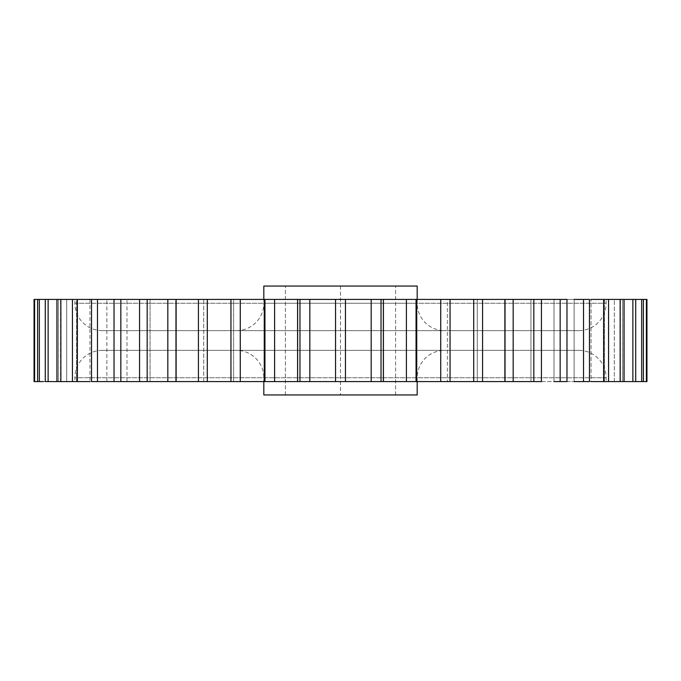 <?xml version="1.0" encoding="UTF-8"?>
<svg xmlns="http://www.w3.org/2000/svg" width="681" height="681" viewBox="0 0 681 681"><rect width="100%" height="100%" fill="white"/><g stroke="black" fill="none" stroke-linecap="round" stroke-linejoin="round"><path stroke-width="0.51" stroke-dasharray="3.4 2.55" d="M578.756 330.643L102.244 330.643L578.756 330.643A27.385 27.385 0 0 0 606.141 303.258L606.141 299.419L263.819 299.419L263.819 303.258L417.181 303.258L263.819 303.258A27.385 27.385 0 0 1 236.435 330.643L444.565 330.643L236.435 330.643M417.181 299.419L417.181 303.258A27.385 27.385 0 0 0 444.565 330.643M102.244 330.643A27.385 27.385 0 0 1 74.859 303.258L74.859 299.419L91.892 299.419M114.025 299.419L126.989 299.419L114.025 299.419L120.835 299.419L120.835 381.581L114.025 381.581L114.025 299.419L126.989 299.419L97.468 299.419L97.468 381.581L150.041 381.581L139.571 381.581L139.571 299.419L207.296 299.419L74.859 299.419M504.876 299.419L479.747 299.419L482.574 299.419L482.574 381.581L513.168 381.581L504.876 381.581L504.876 299.419L513.168 299.419L505.268 299.419L513.168 299.419L513.168 381.581L505.268 381.581L533.827 381.581L533.827 299.419L416.057 299.419L416.057 381.581L416.738 381.581L415.946 381.581L416.738 381.581L415.946 381.581L415.946 299.419L230.944 299.419L240.274 299.419L240.274 381.581L230.944 381.581L233.609 381.581L230.944 381.581L230.944 299.419L274.605 299.419L274.605 381.581L264.943 381.581L264.943 299.419L264.262 299.419L265.054 299.419L264.262 299.419L265.054 299.419L265.054 381.581L198.426 381.581L203.713 381.581L198.426 381.581L198.426 299.419L207.296 299.419L207.296 381.581L167.832 381.581L176.124 381.581L176.124 299.419L198.52 299.419M417.181 381.581L417.181 377.742A27.385 27.385 0 0 1 444.565 350.357L236.435 350.357L444.565 350.357M578.756 350.357L102.244 350.357L578.756 350.357A27.385 27.385 0 0 1 606.141 377.742L606.141 381.581L263.819 381.581L263.819 377.742A27.385 27.385 0 0 0 236.435 350.357M102.244 350.357A27.385 27.385 0 0 0 74.859 377.742L74.859 381.581L89.977 381.581L37.617 381.581L58.345 381.581L58.319 299.419L58.345 381.581M640.983 381.581L620.774 381.581L646.371 381.581L646.371 299.419L620.425 299.419L643.383 299.419L622.655 299.419L622.655 381.581L622.655 299.419M646.371 381.581L622.681 381.581L646.95 381.581L622.681 381.581L646.95 381.581L646.95 299.419L622.681 299.419L643.758 299.419M641.664 381.581L641.664 299.419L615.079 299.419L635.722 299.419L635.722 381.581L614.33 381.581L643.383 381.581L620.425 381.581L620.425 299.419L643.383 299.419L643.383 381.581L620.425 381.581L637.561 381.581M641.664 299.419L643.383 299.419M605.528 299.419L620.136 299.419L604.49 299.419L604.49 381.581L632.87 381.581L632.87 299.419L605.664 299.419L624.06 299.419L624.06 381.581L604.49 381.581L624.06 381.581L620.136 381.581L620.136 299.419L624.06 299.419L604.49 299.419L624.06 299.419M603.613 299.419L608.576 299.419L608.576 381.581L591.023 381.581L608.576 381.581L603.613 381.581L603.613 299.419L574.126 299.419L589.457 299.419L574.126 299.419L589.457 299.419L589.457 381.581L574.126 381.581L589.457 381.581L574.126 381.581L574.126 299.419L574.126 381.581L589.457 381.581L583.532 381.581L583.532 299.419L589.457 299.419M583.532 299.419L554.011 299.419L566.975 299.419L554.011 299.419L566.975 299.419L566.975 381.581L554.011 381.581L566.975 381.581L554.011 381.581L554.011 299.419L554.011 381.581L566.975 381.581L560.165 381.581L560.165 299.419L566.975 299.419M560.165 299.419L530.959 299.419L541.429 299.419L530.959 299.419L541.429 299.419L541.429 381.581L530.959 381.581L541.429 381.581L530.959 381.581L530.959 299.419L530.959 381.581L541.429 381.581L533.827 381.581M533.827 299.419L541.429 299.419M482.48 299.419L447.391 299.419L450.056 299.419L450.056 381.581L440.726 381.581L440.726 299.419L450.056 299.419L447.391 299.419L447.391 381.581L447.391 299.419M381.028 381.581L416.738 381.581L416.738 299.419L381.028 299.419L381.028 381.581L371.179 381.581L371.179 299.419L381.028 299.419M371.179 299.419L345.463 299.419L345.463 381.581L335.537 381.581L335.537 299.419L345.463 299.419M335.537 299.419L309.821 299.419L309.821 381.581L299.972 381.581L299.972 299.419L309.821 299.419M274.605 381.581L297.64 381.581L297.64 299.419L274.605 299.419M207.296 381.581L232.076 381.581L230.944 381.581L230.944 299.419L232.076 299.419L207.296 299.419M167.832 299.419L147.173 299.419L147.173 381.581L175.732 381.581L167.832 381.581L167.832 299.419L176.124 299.419M120.835 299.419L147.173 299.419M91.543 299.419L106.874 299.419L77.387 299.419L77.387 381.581L106.874 381.581L91.543 381.581L91.543 299.419L97.468 299.419M89.977 299.419L89.977 381.581L89.977 299.419L60.864 299.419L60.864 381.581L88.334 381.581L72.424 381.581L72.424 299.419L89.977 299.419L77.387 299.419M56.94 299.419L76.51 299.419L48.13 299.419L48.13 381.581L75.336 381.581L56.94 381.581L56.94 299.419L76.51 299.419L76.51 381.581L56.94 381.581M45.278 299.419L66.67 299.419L39.336 299.419L39.336 381.581L65.921 381.581L45.278 381.581L45.278 299.419L66.67 299.419L66.67 381.581L45.278 381.581M34.629 381.581L60.226 381.581L37.617 381.581L37.617 299.419L60.575 299.419L34.629 299.419L34.629 381.581L34.05 381.581L37.242 381.581M34.05 381.581L58.319 381.581L34.05 381.581L34.05 299.419L58.319 299.419L34.629 299.419M37.617 299.419L60.575 299.419L60.575 381.581L37.617 381.581M139.571 299.419L150.041 299.419L150.041 381.581L120.835 381.581M167.832 381.581L175.732 381.581L175.732 299.419L168.011 299.419M198.426 299.419L203.713 299.419L203.713 381.581L198.426 381.581M230.944 299.419L233.609 299.419L233.609 381.581L230.944 381.581M383.42 299.419L383.42 381.581L297.58 381.581L297.58 299.419M406.395 299.419L406.395 381.581L482.574 381.581L477.287 381.581L477.287 299.419L482.574 299.419M513.168 381.581L505.268 381.581L505.268 299.419L513.168 299.419M606.141 299.419L608.576 299.419M632.87 381.581L614.33 381.581L614.33 299.419L635.722 299.419M606.141 381.581L591.023 381.581L591.023 299.419L591.023 381.581L620.136 381.581M297.58 381.581L74.859 381.581M139.75 381.581L150.041 381.581L150.041 299.419M114.382 381.581L97.468 381.581M40.017 381.581L43.431 381.581M77.387 381.581L72.424 381.581M106.874 381.581L106.874 299.419L106.874 381.581L91.543 381.581M126.989 381.581L126.989 299.419L126.989 381.581L114.025 381.581M147.173 381.581L139.571 381.581M309.821 381.581L335.537 381.581M345.463 381.581L371.179 381.581M482.574 381.581L447.391 381.581M541.429 381.581L560.165 381.581M566.975 381.581L583.532 381.581M589.457 381.581L603.613 381.581M417.181 394.946L263.819 394.946M473.704 381.581L473.704 299.419M285.399 394.946L395.601 394.946L285.399 394.946L285.399 286.054L285.399 394.946M340.5 286.054L340.5 394.946L340.5 286.054L285.399 286.054L340.5 286.054M395.601 394.946L395.601 286.054L395.601 394.946M263.819 286.054L417.181 286.054M74.859 303.258L606.141 303.258L74.859 303.258M263.819 377.742L417.181 377.742L263.819 377.742M606.141 377.742L74.859 377.742L606.141 377.742M622.681 381.581L622.681 299.419M450.056 381.581L450.056 299.419M383.36 381.581L383.36 299.419M264.262 381.581L264.262 299.419M58.319 381.581L58.319 299.419M60.575 381.581L60.575 299.419M66.67 381.581L66.67 299.419M76.51 381.581L76.51 299.419M175.732 381.581L175.732 299.419M203.713 381.581L203.713 299.419M233.609 381.581L233.609 299.419M265.054 381.581L265.054 299.419M415.946 381.581L415.946 299.419M477.287 381.581L477.287 299.419M505.268 381.581L505.268 299.419M604.49 381.581L604.49 299.419M614.33 381.581L614.33 299.419M620.425 381.581L620.425 299.419"/><path stroke-width="1.02" d="M106.874 299.419L114.025 299.419L114.025 381.581L120.835 381.581L120.835 299.419L91.543 299.419L91.543 381.581L97.468 381.581L97.468 299.419M126.989 299.419L139.571 299.419L139.571 381.581L147.173 381.581L147.173 299.419L120.835 299.419M207.296 299.419L230.944 299.419L198.426 299.419L198.426 381.581L207.296 381.581L207.296 299.419L230.944 299.419L230.944 381.581L263.819 381.581L263.819 394.946L417.181 394.946L417.181 381.581M207.296 381.581L230.944 381.581L230.944 299.419L264.943 299.419L264.943 381.581L240.274 381.581L240.274 299.419L263.819 299.419L263.819 286.054L417.181 286.054L417.181 299.419M89.977 381.581L77.387 381.581L77.387 299.419L72.424 299.419L72.424 381.581L77.387 381.581M150.041 381.581L198.426 381.581L176.124 381.581L176.124 299.419L167.832 299.419L167.832 381.581L147.173 381.581M643.758 299.419L646.371 299.419L646.371 381.581L646.95 381.581L646.95 299.419L646.371 299.419L646.95 299.419M43.431 381.581L39.336 381.581L39.336 299.419L34.05 299.419L34.05 381.581L34.629 381.581L34.629 299.419L34.05 299.419M72.424 299.419L56.94 299.419L56.94 381.581L72.424 381.581L60.864 381.581L60.864 299.419L45.278 299.419L45.278 381.581L56.94 381.581L48.13 381.581L48.13 299.419L37.617 299.419L37.617 381.581L40.017 381.581M77.387 299.419L91.892 299.419M147.173 299.419L168.011 299.419M176.124 299.419L198.52 299.419M274.605 381.581L264.262 381.581L264.262 299.419L299.972 299.419L297.64 299.419L297.64 381.581L309.821 381.581L309.821 299.419L299.972 299.419L299.972 381.581L274.605 381.581L274.605 299.419M309.821 299.419L335.537 299.419L335.537 381.581L345.463 381.581L345.463 299.419L335.537 299.419M345.463 299.419L371.179 299.419L371.179 381.581L381.028 381.581L381.028 299.419L371.179 299.419M381.028 299.419L406.395 299.419L406.395 381.581L381.028 381.581M383.42 299.419L383.42 381.581L450.056 381.581L450.056 299.419L473.704 299.419L473.704 381.581L450.056 381.581L450.056 299.419L416.057 299.419L440.726 299.419L440.726 381.581L416.057 381.581L416.057 299.419L406.395 299.419M482.48 299.419L504.876 299.419L504.876 381.581L482.574 381.581L482.574 299.419L473.704 299.419M530.959 299.419L504.876 299.419M530.959 381.581L513.168 381.581L513.168 299.419L533.827 299.419L533.827 381.581L541.429 381.581L541.429 299.419L533.827 299.419M554.011 299.419L541.429 299.419L560.165 299.419L560.165 381.581L566.975 381.581L566.975 299.419L560.165 299.419M574.126 299.419L583.532 299.419L583.532 381.581L589.457 381.581L589.457 299.419L583.532 299.419M591.023 299.419L603.613 299.419L603.613 381.581L608.576 381.581L608.576 299.419L603.613 299.419M624.06 381.581L620.136 381.581L620.136 299.419L632.87 299.419L632.87 381.581L624.06 381.581L624.06 299.419L605.528 299.419M641.664 381.581L635.722 381.581L635.722 299.419L632.87 299.419L641.664 299.419L641.664 381.581L643.383 381.581L643.383 299.419L641.664 299.419M591.023 381.581L603.613 381.581M574.126 381.581L583.532 381.581M554.011 381.581L560.165 381.581M646.371 381.581L643.383 381.581M637.561 381.581L640.983 381.581M632.87 381.581L635.722 381.581M620.136 381.581L608.576 381.581M533.827 381.581L473.704 381.581M371.179 381.581L345.463 381.581M335.537 381.581L309.821 381.581M120.835 381.581L139.75 381.581M97.468 381.581L114.382 381.581M37.242 381.581L34.629 381.581M297.58 381.581L297.58 299.419M383.36 381.581L383.36 299.419M416.738 381.581L416.738 299.419"/></g></svg>
